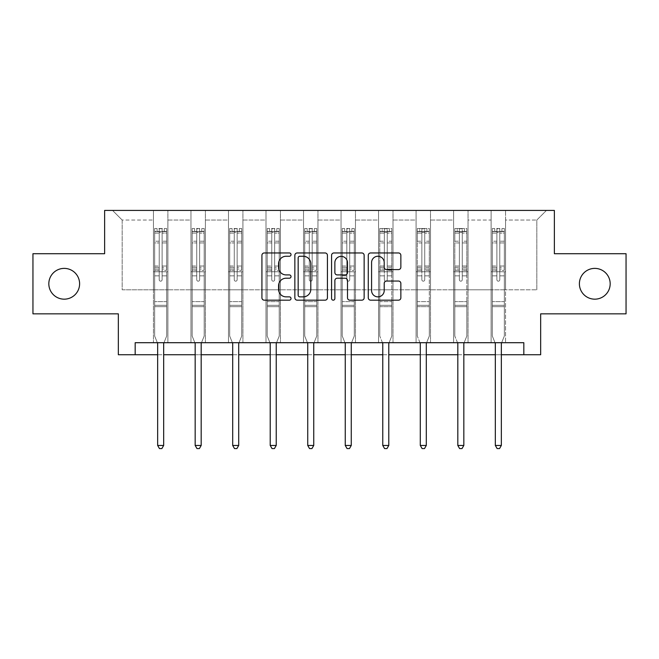 <?xml version="1.0" encoding="UTF-8"?>
<svg xmlns="http://www.w3.org/2000/svg" width="659" height="659" viewBox="0 0 659 659"><rect width="100%" height="100%" fill="white"/><g stroke="black" fill="none" stroke-linecap="round" stroke-linejoin="round"><path stroke-width="0.49" stroke-dasharray="3.29 2.47" d="M291.023 254.605A1.656 1.656 0 0 0 289.367 252.957L264.284 252.957A2.364 2.364 0 0 0 261.92 255.313L261.92 297.81A2.364 2.364 0 0 0 264.284 300.174L289.367 300.174A1.656 1.656 0 0 0 291.023 298.519A1.656 1.656 0 0 0 289.367 296.863L286.121 296.863A7.554 7.554 0 0 1 278.568 289.309L278.568 285.767A7.554 7.554 0 0 1 286.121 278.213L289.367 278.213A1.656 1.656 0 0 0 291.023 276.566A1.656 1.656 0 0 0 289.367 274.91L286.121 274.91A7.554 7.554 0 0 1 278.568 267.356L278.568 263.814A7.554 7.554 0 0 1 286.121 256.26L289.367 256.26A1.656 1.656 0 0 0 291.023 254.605M579.393 283.782A15.396 15.396 0 0 0 594.78 299.17A15.396 15.396 0 0 0 610.176 283.782A15.396 15.396 0 0 0 594.78 268.386A15.396 15.396 0 0 0 579.393 283.782M48.824 283.782A15.396 15.396 0 0 0 64.22 299.17A15.396 15.396 0 0 0 79.607 283.782A15.396 15.396 0 0 0 64.22 268.386A15.396 15.396 0 0 0 48.824 283.782M626.05 253.715L626.05 313.841L540.668 313.841L540.668 354.731L118.332 354.731L118.332 313.841L32.95 313.841L32.95 253.715L104.624 253.715L104.624 210.427L554.376 210.427L554.376 253.715L626.05 253.715M491.12 210.427L546.443 210.427L505.552 210.427L505.552 289.795L536.821 289.795L505.552 289.795L505.552 220.04L536.821 220.04L505.552 220.04L505.552 210.427L505.552 342.705L491.12 342.705L505.552 342.705L491.12 342.705L505.552 342.705L505.552 210.427L468.038 210.427L491.12 210.427L491.12 289.795L468.038 289.795L491.12 289.795L491.12 220.04L468.038 220.04L468.038 289.795L468.038 220.04L491.12 220.04L491.12 210.427L491.12 342.705L491.12 271.755L491.12 289.795L505.552 289.795L491.12 289.795L491.12 271.755L505.552 271.755L491.12 271.755L491.12 342.705L491.12 210.427M453.606 210.427L468.038 210.427L468.038 342.705L453.606 342.705L468.038 342.705L453.606 342.705L468.038 342.705L468.038 210.427L430.516 210.427L453.606 210.427L453.606 289.795L430.516 289.795L453.606 289.795L453.606 220.04L430.516 220.04L430.516 289.795L430.516 220.04L453.606 220.04L453.606 210.427L453.606 342.705L453.606 271.755L453.606 289.795L468.038 289.795L453.606 289.795L453.606 271.755L468.038 271.755L453.606 271.755L453.606 342.705L453.606 210.427M416.084 210.427L430.516 210.427L430.516 342.705L416.084 342.705L430.516 342.705L416.084 342.705L430.516 342.705L430.516 210.427L392.995 210.427L416.084 210.427L416.084 289.795L392.995 289.795L416.084 289.795L416.084 220.04L392.995 220.04L392.995 289.795L392.995 220.04L416.084 220.04L416.084 210.427L416.084 342.705L416.084 271.755L416.084 289.795L430.516 289.795L416.084 289.795L416.084 271.755L430.516 271.755L416.084 271.755L416.084 342.705L416.084 210.427M378.563 210.427L392.995 210.427L392.995 342.705L378.563 342.705L392.995 342.705L378.563 342.705L392.995 342.705L392.995 210.427L355.473 210.427L378.563 210.427L378.563 289.795L355.473 289.795L378.563 289.795L378.563 220.04L355.473 220.04L355.473 289.795L355.473 220.04L378.563 220.04L378.563 210.427L378.563 342.705L378.563 271.755L378.563 289.795L392.995 289.795L378.563 289.795L378.563 271.755L392.995 271.755L378.563 271.755L378.563 342.705L378.563 210.427M341.041 210.427L355.473 210.427L355.473 342.705L341.041 342.705L355.473 342.705L341.041 342.705L355.473 342.705L355.473 210.427L317.959 210.427L341.041 210.427L341.041 289.795L317.959 289.795L341.041 289.795L341.041 220.04L317.959 220.04L317.959 289.795L317.959 220.04L341.041 220.04L341.041 210.427L341.041 342.705L341.041 271.755L341.041 289.795L355.473 289.795L341.041 289.795L341.041 271.755L355.473 271.755L341.041 271.755L341.041 342.705L341.041 210.427M303.527 210.427L317.959 210.427L317.959 342.705L303.527 342.705L317.959 342.705L303.527 342.705L317.959 342.705L317.959 210.427L280.437 210.427L303.527 210.427L303.527 289.795L280.437 289.795L303.527 289.795L303.527 220.04L280.437 220.04L280.437 289.795L280.437 220.04L303.527 220.04L303.527 210.427L303.527 342.705L303.527 271.755L303.527 289.795L317.959 289.795L303.527 289.795L303.527 271.755L317.959 271.755L303.527 271.755L303.527 342.705L303.527 210.427M266.005 210.427L280.437 210.427L280.437 342.705L266.005 342.705L280.437 342.705L266.005 342.705L280.437 342.705L280.437 210.427L242.916 210.427L266.005 210.427L266.005 289.795L242.916 289.795L266.005 289.795L266.005 220.04L242.916 220.04L242.916 289.795L242.916 220.04L266.005 220.04L266.005 210.427L266.005 342.705L266.005 271.755L266.005 289.795L280.437 289.795L266.005 289.795L266.005 271.755L280.437 271.755L266.005 271.755L266.005 342.705L266.005 210.427M228.484 210.427L242.916 210.427L242.916 342.705L228.484 342.705L242.916 342.705L228.484 342.705L242.916 342.705L242.916 210.427L205.394 210.427L228.484 210.427L228.484 289.795L205.394 289.795L228.484 289.795L228.484 220.04L205.394 220.04L205.394 289.795L205.394 220.04L228.484 220.04L228.484 210.427L228.484 342.705L228.484 271.755L228.484 289.795L242.916 289.795L228.484 289.795L228.484 271.755L242.916 271.755L228.484 271.755L228.484 342.705L228.484 210.427M190.962 210.427L205.394 210.427L205.394 342.705L190.962 342.705L205.394 342.705L190.962 342.705L205.394 342.705L205.394 210.427L167.88 210.427L190.962 210.427L190.962 289.795L167.88 289.795L190.962 289.795L190.962 220.04L167.88 220.04L167.88 289.795L167.88 220.04L190.962 220.04L190.962 210.427L190.962 342.705L190.962 271.755L190.962 289.795L205.394 289.795L190.962 289.795L190.962 271.755L205.394 271.755L190.962 271.755L190.962 342.705L190.962 210.427M153.448 210.427L167.88 210.427L167.88 342.705L153.448 342.705L167.88 342.705L153.448 342.705L167.88 342.705L167.88 210.427L112.557 210.427L153.448 210.427L153.448 289.795L122.179 289.795L122.179 220.04L153.448 220.04L122.179 220.04L112.557 210.427L122.179 220.04L122.179 289.795L153.448 289.795L153.448 210.427L153.448 342.705L153.448 210.427M135.169 354.731L135.169 342.705L135.169 354.731L135.169 342.705L523.831 342.705L135.169 342.705L523.831 342.705L523.831 354.731M157.658 354.731L163.671 354.731M195.171 354.731L201.184 354.731M232.693 354.731L238.706 354.731M270.215 354.731L276.228 354.731M307.737 354.731L313.75 354.731M345.25 354.731L351.263 354.731M382.772 354.731L388.785 354.731M420.294 354.731L426.307 354.731M457.816 354.731L463.829 354.731M495.329 354.731L501.342 354.731M536.821 289.795L536.821 220.04L546.443 210.427L536.821 220.04L536.821 289.795M153.448 289.795L167.88 289.795L167.88 271.755L167.88 342.705L167.88 271.755L167.88 289.795L153.448 289.795L153.448 271.755L167.88 271.755L153.448 271.755L153.448 342.705L153.448 289.795M153.448 271.755L167.88 271.755L153.448 271.755M190.962 271.755L205.394 271.755L190.962 271.755M228.484 271.755L242.916 271.755L228.484 271.755M266.005 271.755L280.437 271.755L266.005 271.755M303.527 271.755L317.959 271.755L303.527 271.755M341.041 271.755L355.473 271.755L341.041 271.755M378.563 271.755L392.995 271.755L378.563 271.755M416.084 271.755L430.516 271.755L416.084 271.755M453.606 271.755L468.038 271.755L453.606 271.755M491.12 271.755L505.552 271.755L491.12 271.755M327.432 297.81L327.432 255.313A2.364 2.364 0 0 0 325.076 252.957L297.217 252.957A2.364 2.364 0 0 0 294.853 255.313L294.853 297.81A2.364 2.364 0 0 0 297.217 300.174L325.076 300.174A2.364 2.364 0 0 0 327.432 297.81M299.812 256.26A1.656 1.656 0 0 0 298.165 257.916L298.165 295.216A1.656 1.656 0 0 0 299.812 296.863L303.239 296.863A7.554 7.554 0 0 0 310.793 289.309L310.793 263.814A7.554 7.554 0 0 0 303.239 256.26L299.812 256.26M333.924 252.957L361.783 252.957A2.364 2.364 0 0 1 364.147 255.313L364.147 297.81A2.364 2.364 0 0 1 361.783 300.174L349.863 300.174A2.364 2.364 0 0 1 347.499 297.81L347.499 280.577A2.364 2.364 0 0 0 345.143 278.213L337.235 278.213A2.364 2.364 0 0 0 334.871 280.577L334.871 298.519A1.656 1.656 0 0 1 333.215 300.174A1.656 1.656 0 0 1 331.568 298.519L331.568 255.313A2.364 2.364 0 0 1 333.924 252.957M347.499 262.694A6.318 6.318 0 0 0 341.189 256.376A6.318 6.318 0 0 0 334.871 262.694L334.871 272.554A2.364 2.364 0 0 0 337.235 274.91L345.143 274.91A2.364 2.364 0 0 0 347.499 272.554L347.499 262.694M386.569 269.597L398.497 269.597A2.364 2.364 0 0 0 400.853 267.241L400.853 255.313A2.364 2.364 0 0 0 398.497 252.957L370.638 252.957A2.364 2.364 0 0 0 368.274 255.313L368.274 297.81A2.364 2.364 0 0 0 370.638 300.174L398.497 300.174A2.364 2.364 0 0 0 400.853 297.81L400.853 283.411A2.364 2.364 0 0 0 398.497 281.047L386.569 281.047A2.364 2.364 0 0 0 384.213 283.411L384.213 290.553A6.318 6.318 0 0 1 377.895 296.863A6.318 6.318 0 0 1 371.577 290.553L371.577 262.579A6.318 6.318 0 0 1 377.895 256.26A6.318 6.318 0 0 1 384.213 262.579L384.213 267.241A2.364 2.364 0 0 0 386.569 269.597M159.214 279.737A1.442 1.442 0 0 0 160.664 281.179A1.442 1.442 0 0 1 159.214 279.737L159.214 275.841L159.214 279.737A1.442 1.442 0 0 0 160.664 281.179A1.442 1.442 0 0 0 162.106 279.737A1.442 1.442 0 0 1 160.664 281.179A1.442 1.442 0 0 0 162.106 279.737L162.106 275.841L162.106 279.737A1.442 1.442 0 0 1 160.664 281.179A1.442 1.442 0 0 1 159.214 279.737L159.214 269.029L159.214 279.737M157.336 342.705L154.651 336.016L154.651 275.841L154.651 301.624L154.651 275.841L159.214 275.841L154.651 275.841L159.214 275.841L154.651 275.841L154.651 267.381L159.214 267.381L159.214 275.841L159.214 267.381L154.651 267.381L154.651 266.022L159.214 266.022L154.651 266.022L154.651 242.932L159.214 242.932L154.651 242.932L154.651 233.105L159.214 233.105L154.651 233.105L154.651 231.638L154.651 275.841L154.651 270.396L159.214 270.396L154.651 270.396L154.651 269.029L159.214 269.029L154.651 269.029L154.651 241.21L159.214 241.21L159.214 269.029L159.214 241.21L154.651 241.21L154.651 231.383L159.214 231.383L159.214 241.21L159.214 228.805L159.214 232.265L159.214 228.805L162.106 228.805L162.106 233.105L162.106 232.265L159.214 232.265L159.214 267.381L159.214 232.265L162.106 232.265L162.106 228.805L162.106 269.029L162.106 228.805L159.214 228.805L159.214 231.383L154.651 231.383L154.651 228.508L157.056 228.508L157.056 231.638L154.651 231.638L154.651 228.508L154.651 231.638L164.272 231.638L157.056 231.638L157.056 228.508L166.612 228.508L164.272 228.508L164.272 231.638L166.678 231.638L166.678 228.508L154.651 228.508L154.651 336.016L154.651 301.624L154.651 336.016L157.485 343.059A2.405 2.405 0 0 1 157.658 343.957L157.658 445.451L163.671 445.451L163.671 343.957A2.405 2.405 0 0 1 163.844 343.059L166.678 336.016L166.678 306.674L166.678 336.016L163.984 342.705M166.678 231.638L166.678 306.674L154.651 306.674L166.678 306.674L166.678 301.624L154.651 301.624L166.678 301.624L166.678 275.841L166.678 336.016L163.844 343.059L166.678 336.016L166.678 275.841L162.106 275.841L162.106 242.932L162.106 279.737L162.106 270.396L162.106 275.841L166.678 275.841L162.106 275.841L166.678 275.841L166.678 267.381L162.106 267.381L166.678 267.381L166.678 266.022L162.106 266.022L166.678 266.022L166.678 242.932L162.106 242.932L162.106 233.105L162.106 242.932L166.678 242.932L166.678 233.105L162.106 233.105L166.678 233.105L166.678 231.638L154.708 231.638L166.612 231.638L164.272 231.638L164.272 228.508L166.678 228.508L166.678 270.396L162.106 270.396L162.106 269.029L162.106 270.396L166.678 270.396L166.678 269.029L162.106 269.029L166.678 269.029L166.678 241.21L162.106 241.21L166.678 241.21L166.678 231.383L162.106 231.383L166.678 231.383L166.678 228.508L166.678 231.638M163.671 445.451L157.658 445.451L157.658 343.957L157.658 445.451L159.462 448.573L161.867 448.573L159.462 448.573L157.658 445.451L159.462 448.573L161.867 448.573L163.671 445.451L163.671 343.957A2.405 2.405 0 0 1 163.844 343.059A2.405 2.405 0 0 0 163.671 343.957L163.671 445.451L161.867 448.573L163.671 445.451L157.658 445.451M154.651 336.016L157.485 343.059A2.405 2.405 0 0 1 157.658 343.957A2.405 2.405 0 0 0 157.485 343.059L154.651 336.016M196.736 279.737A1.442 1.442 0 0 0 198.178 281.179A1.442 1.442 0 0 1 196.736 279.737L196.736 275.841L196.736 279.737A1.442 1.442 0 0 0 198.178 281.179A1.442 1.442 0 0 0 199.628 279.737A1.442 1.442 0 0 1 198.178 281.179A1.442 1.442 0 0 0 199.628 279.737L199.628 275.841L199.628 279.737A1.442 1.442 0 0 1 198.178 281.179A1.442 1.442 0 0 1 196.736 279.737L196.736 269.029L196.736 279.737M194.858 342.705L192.164 336.016L192.164 275.841L192.164 301.624L192.164 275.841L196.736 275.841L192.164 275.841L196.736 275.841L192.164 275.841L192.164 267.381L196.736 267.381L196.736 275.841L196.736 267.381L192.164 267.381L192.164 266.022L196.736 266.022L192.164 266.022L192.164 242.932L196.736 242.932L192.164 242.932L192.164 233.105L196.736 233.105L192.164 233.105L192.164 231.638L192.164 275.841L192.164 270.396L196.736 270.396L192.164 270.396L192.164 269.029L196.736 269.029L192.164 269.029L192.164 241.21L196.736 241.21L196.736 269.029L196.736 241.21L192.164 241.21L192.164 231.383L196.736 231.383L196.736 241.21L196.736 228.805L196.736 232.265L196.736 228.805L199.628 228.805L199.628 233.105L199.628 232.265L196.736 232.265L196.736 267.381L196.736 232.265L199.628 232.265L199.628 228.805L199.628 269.029L199.628 228.805L196.736 228.805L196.736 231.383L192.164 231.383L192.164 228.508L194.57 228.508L194.57 231.638L192.164 231.638L192.164 228.508L192.164 231.638L201.786 231.638L194.57 231.638L194.57 228.508L204.133 228.508L201.786 228.508L201.786 231.638L204.191 231.638L204.191 228.508L192.164 228.508L192.164 336.016L192.164 301.624L192.164 336.016L194.998 343.059A2.405 2.405 0 0 1 195.171 343.957L195.171 445.451L201.184 445.451L201.184 343.957A2.405 2.405 0 0 1 201.357 343.059L204.191 336.016L204.191 306.674L204.191 336.016L201.506 342.705M204.191 231.638L204.191 306.674L192.164 306.674L204.191 306.674L204.191 301.624L192.164 301.624L204.191 301.624L204.191 275.841L204.191 336.016L201.357 343.059L204.191 336.016L204.191 275.841L199.628 275.841L199.628 242.932L199.628 279.737L199.628 270.396L199.628 275.841L204.191 275.841L199.628 275.841L204.191 275.841L204.191 267.381L199.628 267.381L204.191 267.381L204.191 266.022L199.628 266.022L204.191 266.022L204.191 242.932L199.628 242.932L199.628 233.105L199.628 242.932L204.191 242.932L204.191 233.105L199.628 233.105L204.191 233.105L204.191 231.638L192.23 231.638L204.133 231.638L201.786 231.638L201.786 228.508L204.191 228.508L204.191 270.396L199.628 270.396L199.628 269.029L199.628 270.396L204.191 270.396L204.191 269.029L199.628 269.029L204.191 269.029L204.191 241.21L199.628 241.21L204.191 241.21L204.191 231.383L199.628 231.383L204.191 231.383L204.191 228.508L204.191 231.638M201.184 445.451L195.171 445.451L195.171 343.957L195.171 445.451L196.975 448.573L199.38 448.573L196.975 448.573L195.171 445.451L196.975 448.573L199.38 448.573L201.184 445.451L201.184 343.957A2.405 2.405 0 0 1 201.357 343.059A2.405 2.405 0 0 0 201.184 343.957L201.184 445.451L199.38 448.573L201.184 445.451L195.171 445.451M192.164 336.016L194.998 343.059A2.405 2.405 0 0 1 195.171 343.957A2.405 2.405 0 0 0 194.998 343.059L192.164 336.016M234.258 279.737A1.442 1.442 0 0 0 235.7 281.179A1.442 1.442 0 0 1 234.258 279.737L234.258 275.841L234.258 279.737A1.442 1.442 0 0 0 235.7 281.179A1.442 1.442 0 0 0 237.141 279.737A1.442 1.442 0 0 1 235.7 281.179A1.442 1.442 0 0 0 237.141 279.737L237.141 275.841L237.141 279.737A1.442 1.442 0 0 1 235.7 281.179A1.442 1.442 0 0 1 234.258 279.737L234.258 269.029L234.258 279.737M232.38 342.705L229.686 336.016L229.686 275.841L229.686 301.624L229.686 275.841L234.258 275.841L229.686 275.841L234.258 275.841L229.686 275.841L229.686 267.381L234.258 267.381L234.258 275.841L234.258 267.381L229.686 267.381L229.686 266.022L234.258 266.022L229.686 266.022L229.686 242.932L234.258 242.932L229.686 242.932L229.686 233.105L234.258 233.105L229.686 233.105L229.686 231.638L229.686 275.841L229.686 270.396L234.258 270.396L229.686 270.396L229.686 269.029L234.258 269.029L229.686 269.029L229.686 241.21L234.258 241.21L234.258 269.029L234.258 241.21L229.686 241.21L229.686 231.383L234.258 231.383L234.258 241.21L234.258 228.805L234.258 232.265L234.258 228.805L237.141 228.805L237.141 233.105L237.141 232.265L234.258 232.265L234.258 267.381L234.258 232.265L237.141 232.265L237.141 228.805L237.141 269.029L237.141 228.805L234.258 228.805L234.258 231.383L229.686 231.383L229.686 228.508L232.092 228.508L232.092 231.638L229.686 231.638L229.686 228.508L229.686 231.638L239.308 231.638L232.092 231.638L232.092 228.508L241.655 228.508L239.308 228.508L239.308 231.638L241.713 231.638L241.713 228.508L229.686 228.508L229.686 336.016L229.686 301.624L229.686 336.016L232.52 343.059A2.405 2.405 0 0 1 232.693 343.957L232.693 445.451L238.706 445.451L238.706 343.957A2.405 2.405 0 0 1 238.879 343.059L241.713 336.016L241.713 306.674L241.713 336.016L239.019 342.705M241.713 231.638L241.713 306.674L229.686 306.674L241.713 306.674L241.713 301.624L229.686 301.624L241.713 301.624L241.713 275.841L241.713 336.016L238.879 343.059L241.713 336.016L241.713 275.841L237.141 275.841L237.141 242.932L237.141 279.737L237.141 270.396L237.141 275.841L241.713 275.841L237.141 275.841L241.713 275.841L241.713 267.381L237.141 267.381L241.713 267.381L241.713 266.022L237.141 266.022L241.713 266.022L241.713 242.932L237.141 242.932L237.141 233.105L237.141 242.932L241.713 242.932L241.713 233.105L237.141 233.105L241.713 233.105L241.713 231.638L229.752 231.638L241.655 231.638L239.308 231.638L239.308 228.508L241.713 228.508L241.713 270.396L237.141 270.396L237.141 269.029L237.141 270.396L241.713 270.396L241.713 269.029L237.141 269.029L241.713 269.029L241.713 241.21L237.141 241.21L241.713 241.21L241.713 231.383L237.141 231.383L241.713 231.383L241.713 228.508L241.713 231.638M238.706 445.451L232.693 445.451L232.693 343.957L232.693 445.451L234.497 448.573L236.902 448.573L234.497 448.573L232.693 445.451L234.497 448.573L236.902 448.573L238.706 445.451L238.706 343.957A2.405 2.405 0 0 1 238.879 343.059A2.405 2.405 0 0 0 238.706 343.957L238.706 445.451L236.902 448.573L238.706 445.451L232.693 445.451M229.686 336.016L232.52 343.059A2.405 2.405 0 0 1 232.693 343.957A2.405 2.405 0 0 0 232.52 343.059L229.686 336.016M271.78 279.737A1.442 1.442 0 0 0 273.221 281.179A1.442 1.442 0 0 1 271.78 279.737L271.78 275.841L271.78 279.737A1.442 1.442 0 0 0 273.221 281.179A1.442 1.442 0 0 0 274.663 279.737A1.442 1.442 0 0 1 273.221 281.179A1.442 1.442 0 0 0 274.663 279.737L274.663 275.841L274.663 279.737A1.442 1.442 0 0 1 273.221 281.179A1.442 1.442 0 0 1 271.78 279.737L271.78 269.029L271.78 279.737M269.902 342.705L267.208 336.016L267.208 275.841L267.208 301.624L267.208 275.841L271.78 275.841L267.208 275.841L271.78 275.841L267.208 275.841L267.208 267.381L271.78 267.381L271.78 275.841L271.78 267.381L267.208 267.381L267.208 266.022L271.78 266.022L267.208 266.022L267.208 242.932L271.78 242.932L267.208 242.932L267.208 233.105L271.78 233.105L267.208 233.105L267.208 231.638L267.208 275.841L267.208 270.396L271.78 270.396L267.208 270.396L267.208 269.029L271.78 269.029L267.208 269.029L267.208 241.21L271.78 241.21L271.78 269.029L271.78 241.21L267.208 241.21L267.208 231.383L271.78 231.383L271.78 241.21L271.78 228.805L271.78 232.265L271.78 228.805L274.663 228.805L274.663 233.105L274.663 232.265L271.78 232.265L271.78 267.381L271.78 232.265L274.663 232.265L274.663 228.805L274.663 269.029L274.663 228.805L271.78 228.805L271.78 231.383L267.208 231.383L267.208 228.508L269.613 228.508L269.613 231.638L267.208 231.638L267.208 228.508L267.208 231.638L276.829 231.638L269.613 231.638L269.613 228.508L279.177 228.508L276.829 228.508L276.829 231.638L279.235 231.638L279.235 228.508L267.208 228.508L267.208 336.016L267.208 301.624L267.208 336.016L270.042 343.059A2.405 2.405 0 0 1 270.215 343.957L270.215 445.451L276.228 445.451L276.228 343.957A2.405 2.405 0 0 1 276.401 343.059L279.235 336.016L279.235 306.674L279.235 336.016L276.541 342.705M279.235 231.638L279.235 306.674L267.208 306.674L279.235 306.674L279.235 301.624L267.208 301.624L279.235 301.624L279.235 275.841L279.235 336.016L276.401 343.059L279.235 336.016L279.235 275.841L274.663 275.841L274.663 242.932L274.663 279.737L274.663 270.396L274.663 275.841L279.235 275.841L274.663 275.841L279.235 275.841L279.235 267.381L274.663 267.381L279.235 267.381L279.235 266.022L274.663 266.022L279.235 266.022L279.235 242.932L274.663 242.932L274.663 233.105L274.663 242.932L279.235 242.932L279.235 233.105L274.663 233.105L279.235 233.105L279.235 231.638L267.266 231.638L279.177 231.638L276.829 231.638L276.829 228.508L279.235 228.508L279.235 270.396L274.663 270.396L274.663 269.029L274.663 270.396L279.235 270.396L279.235 269.029L274.663 269.029L279.235 269.029L279.235 241.21L274.663 241.21L279.235 241.21L279.235 231.383L274.663 231.383L279.235 231.383L279.235 228.508L279.235 231.638M276.228 445.451L270.215 445.451L270.215 343.957L270.215 445.451L272.019 448.573L274.424 448.573L272.019 448.573L270.215 445.451L272.019 448.573L274.424 448.573L276.228 445.451L276.228 343.957A2.405 2.405 0 0 1 276.401 343.059A2.405 2.405 0 0 0 276.228 343.957L276.228 445.451L274.424 448.573L276.228 445.451L270.215 445.451M267.208 336.016L270.042 343.059A2.405 2.405 0 0 1 270.215 343.957A2.405 2.405 0 0 0 270.042 343.059L267.208 336.016M309.293 279.737A1.442 1.442 0 0 0 310.743 281.179A1.442 1.442 0 0 1 309.293 279.737L309.293 275.841L309.293 279.737A1.442 1.442 0 0 0 310.743 281.179A1.442 1.442 0 0 0 312.185 279.737A1.442 1.442 0 0 1 310.743 281.179A1.442 1.442 0 0 0 312.185 279.737L312.185 275.841L312.185 279.737A1.442 1.442 0 0 1 310.743 281.179A1.442 1.442 0 0 1 309.293 279.737L309.293 269.029L309.293 279.737M307.415 342.705L304.73 336.016L304.73 275.841L304.73 301.624L304.73 275.841L309.293 275.841L304.73 275.841L309.293 275.841L304.73 275.841L304.73 267.381L309.293 267.381L309.293 275.841L309.293 267.381L304.73 267.381L304.73 266.022L309.293 266.022L304.73 266.022L304.73 242.932L309.293 242.932L304.73 242.932L304.73 233.105L309.293 233.105L304.73 233.105L304.73 231.638L304.73 275.841L304.73 270.396L309.293 270.396L304.73 270.396L304.73 269.029L309.293 269.029L304.73 269.029L304.73 241.21L309.293 241.21L309.293 269.029L309.293 241.21L304.73 241.21L304.73 231.383L309.293 231.383L309.293 241.21L309.293 228.805L309.293 232.265L309.293 228.805L312.185 228.805L312.185 233.105L312.185 232.265L309.293 232.265L309.293 267.381L309.293 232.265L312.185 232.265L312.185 228.805L312.185 269.029L312.185 228.805L309.293 228.805L309.293 231.383L304.73 231.383L304.73 228.508L307.135 228.508L307.135 231.638L304.73 231.638L304.73 228.508L304.73 231.638L314.351 231.638L307.135 231.638L307.135 228.508L316.691 228.508L314.351 228.508L314.351 231.638L316.757 231.638L316.757 228.508L304.73 228.508L304.73 336.016L304.73 301.624L304.73 336.016L307.564 343.059A2.405 2.405 0 0 1 307.737 343.957L307.737 445.451L313.75 445.451L313.75 343.957A2.405 2.405 0 0 1 313.923 343.059L316.757 336.016L316.757 306.674L316.757 336.016L314.063 342.705M316.757 231.638L316.757 306.674L304.73 306.674L316.757 306.674L316.757 301.624L304.73 301.624L316.757 301.624L316.757 275.841L316.757 336.016L313.923 343.059L316.757 336.016L316.757 275.841L312.185 275.841L312.185 242.932L312.185 279.737L312.185 270.396L312.185 275.841L316.757 275.841L312.185 275.841L316.757 275.841L316.757 267.381L312.185 267.381L316.757 267.381L316.757 266.022L312.185 266.022L316.757 266.022L316.757 242.932L312.185 242.932L312.185 233.105L312.185 242.932L316.757 242.932L316.757 233.105L312.185 233.105L316.757 233.105L316.757 231.638L304.787 231.638L316.691 231.638L314.351 231.638L314.351 228.508L316.757 228.508L316.757 270.396L312.185 270.396L312.185 269.029L312.185 270.396L316.757 270.396L316.757 269.029L312.185 269.029L316.757 269.029L316.757 241.21L312.185 241.21L316.757 241.21L316.757 231.383L312.185 231.383L316.757 231.383L316.757 228.508L316.757 231.638M313.75 445.451L307.737 445.451L307.737 343.957L307.737 445.451L309.541 448.573L311.946 448.573L309.541 448.573L307.737 445.451L309.541 448.573L311.946 448.573L313.75 445.451L313.75 343.957A2.405 2.405 0 0 1 313.923 343.059A2.405 2.405 0 0 0 313.75 343.957L313.75 445.451L311.946 448.573L313.75 445.451L307.737 445.451M304.73 336.016L307.564 343.059A2.405 2.405 0 0 1 307.737 343.957A2.405 2.405 0 0 0 307.564 343.059L304.73 336.016M346.815 279.737A1.442 1.442 0 0 0 348.257 281.179A1.442 1.442 0 0 1 346.815 279.737L346.815 275.841L346.815 279.737A1.442 1.442 0 0 0 348.257 281.179A1.442 1.442 0 0 0 349.707 279.737A1.442 1.442 0 0 1 348.257 281.179A1.442 1.442 0 0 0 349.707 279.737L349.707 275.841L349.707 279.737A1.442 1.442 0 0 1 348.257 281.179A1.442 1.442 0 0 1 346.815 279.737L346.815 269.029L346.815 279.737M344.937 342.705L342.243 336.016L342.243 275.841L342.243 301.624L342.243 275.841L346.815 275.841L342.243 275.841L346.815 275.841L342.243 275.841L342.243 267.381L346.815 267.381L346.815 275.841L346.815 267.381L342.243 267.381L342.243 266.022L346.815 266.022L342.243 266.022L342.243 242.932L346.815 242.932L342.243 242.932L342.243 233.105L346.815 233.105L342.243 233.105L342.243 231.638L342.243 275.841L342.243 270.396L346.815 270.396L342.243 270.396L342.243 269.029L346.815 269.029L342.243 269.029L342.243 241.21L346.815 241.21L346.815 269.029L346.815 241.21L342.243 241.21L342.243 231.383L346.815 231.383L346.815 241.21L346.815 228.805L346.815 232.265L346.815 228.805L349.707 228.805L349.707 233.105L349.707 232.265L346.815 232.265L346.815 267.381L346.815 232.265L349.707 232.265L349.707 228.805L349.707 269.029L349.707 228.805L346.815 228.805L346.815 231.383L342.243 231.383L342.243 228.508L344.649 228.508L344.649 231.638L342.243 231.638L342.243 228.508L342.243 231.638L351.865 231.638L344.649 231.638L344.649 228.508L354.212 228.508L351.865 228.508L351.865 231.638L354.27 231.638L354.27 228.508L342.243 228.508L342.243 336.016L342.243 301.624L342.243 336.016L345.077 343.059A2.405 2.405 0 0 1 345.25 343.957L345.25 445.451L351.263 445.451L351.263 343.957A2.405 2.405 0 0 1 351.436 343.059L354.27 336.016L354.27 306.674L354.27 336.016L351.585 342.705M354.27 231.638L354.27 306.674L342.243 306.674L354.27 306.674L354.27 301.624L342.243 301.624L354.27 301.624L354.27 275.841L354.27 336.016L351.436 343.059L354.27 336.016L354.27 275.841L349.707 275.841L349.707 242.932L349.707 279.737L349.707 270.396L349.707 275.841L354.27 275.841L349.707 275.841L354.27 275.841L354.27 267.381L349.707 267.381L354.27 267.381L354.27 266.022L349.707 266.022L354.27 266.022L354.27 242.932L349.707 242.932L349.707 233.105L349.707 242.932L354.27 242.932L354.27 233.105L349.707 233.105L354.27 233.105L354.27 231.638L342.309 231.638L354.212 231.638L351.865 231.638L351.865 228.508L354.27 228.508L354.27 270.396L349.707 270.396L349.707 269.029L349.707 270.396L354.27 270.396L354.27 269.029L349.707 269.029L354.27 269.029L354.27 241.21L349.707 241.21L354.27 241.21L354.27 231.383L349.707 231.383L354.27 231.383L354.27 228.508L354.27 231.638M351.263 445.451L345.25 445.451L345.25 343.957L345.25 445.451L347.054 448.573L349.459 448.573L347.054 448.573L345.25 445.451L347.054 448.573L349.459 448.573L351.263 445.451L351.263 343.957A2.405 2.405 0 0 1 351.436 343.059A2.405 2.405 0 0 0 351.263 343.957L351.263 445.451L349.459 448.573L351.263 445.451L345.25 445.451M342.243 336.016L345.077 343.059A2.405 2.405 0 0 1 345.25 343.957A2.405 2.405 0 0 0 345.077 343.059L342.243 336.016M387.22 279.737A1.442 1.442 0 0 1 385.779 281.179A1.442 1.442 0 0 0 387.22 279.737L387.22 275.841L387.22 279.737A1.442 1.442 0 0 1 385.779 281.179A1.442 1.442 0 0 1 384.337 279.737A1.442 1.442 0 0 0 385.779 281.179A1.442 1.442 0 0 1 384.337 279.737L384.337 275.841L384.337 279.737A1.442 1.442 0 0 0 385.779 281.179A1.442 1.442 0 0 0 387.22 279.737L387.22 269.029L387.22 279.737M388.785 445.451L386.981 448.573L384.576 448.573L386.981 448.573L388.785 445.451L382.772 445.451L388.785 445.451L382.772 445.451L384.576 448.573L386.981 448.573L388.785 445.451L388.785 343.957A2.405 2.405 0 0 1 388.958 343.059A2.405 2.405 0 0 0 388.785 343.957A2.405 2.405 0 0 1 388.958 343.059L391.792 336.016L388.958 343.059L391.792 336.016L391.792 275.841L391.792 301.624L391.792 275.841L387.22 275.841L391.792 275.841L387.22 275.841L391.792 275.841L391.792 267.381L387.22 267.381L387.22 275.841L387.22 267.381L391.792 267.381L391.792 266.022L387.22 266.022L391.792 266.022L391.792 242.932L387.22 242.932L391.792 242.932L391.792 233.105L387.22 233.105L391.792 233.105L391.792 231.638L391.792 275.841L391.792 270.396L387.22 270.396L391.792 270.396L391.792 269.029L387.22 269.029L391.792 269.029L391.792 241.21L387.22 241.21L387.22 269.029L387.22 241.21L391.792 241.21L391.792 231.383L387.22 231.383L387.22 241.21L387.22 228.805L387.22 232.265L387.22 228.805L384.337 228.805L384.337 233.105L384.337 232.265L387.22 232.265L387.22 267.381L387.22 232.265L384.337 232.265L384.337 228.805L384.337 269.029L384.337 228.805L387.22 228.805L387.22 231.383L391.792 231.383L391.792 228.508L389.387 228.508L389.387 231.638L391.792 231.638L391.792 228.508L391.792 231.638L382.171 231.638L389.387 231.638L389.387 228.508L379.823 228.508L382.171 228.508L382.171 231.638L379.765 231.638L379.765 228.508L391.792 228.508L391.792 336.016L391.792 301.624L391.792 336.016L389.098 342.705M382.459 342.705L379.765 336.016L379.765 275.841L384.337 275.841L379.765 275.841L384.337 275.841L379.765 275.841L379.765 270.396L384.337 270.396L379.765 270.396L379.765 269.029L384.337 269.029L379.765 269.029L379.765 241.21L384.337 241.21L379.765 241.21L379.765 231.383L384.337 231.383L379.765 231.383L379.765 228.508L379.765 275.841L379.765 267.381L384.337 267.381L379.765 267.381L379.765 266.022L384.337 266.022L379.765 266.022L379.765 242.932L384.337 242.932L384.337 279.737L384.337 242.932L379.765 242.932L379.765 233.105L384.337 233.105L384.337 242.932L384.337 233.105L379.765 233.105L379.765 231.638L391.734 231.638L379.823 231.638L382.171 231.638L382.171 228.508L379.765 228.508L379.765 336.016L379.765 306.674L391.792 306.674L379.765 306.674L379.765 301.624L391.792 301.624L379.765 301.624L379.765 275.841L379.765 336.016L382.599 343.059A2.405 2.405 0 0 1 382.772 343.957A2.405 2.405 0 0 0 382.599 343.059A2.405 2.405 0 0 1 382.772 343.957L382.772 445.451L382.772 343.957L382.772 445.451L384.576 448.573L382.772 445.451M424.742 279.737A1.442 1.442 0 0 1 423.3 281.179A1.442 1.442 0 0 0 424.742 279.737L424.742 275.841L424.742 279.737A1.442 1.442 0 0 1 423.3 281.179A1.442 1.442 0 0 1 421.859 279.737A1.442 1.442 0 0 0 423.3 281.179A1.442 1.442 0 0 1 421.859 279.737L421.859 275.841L421.859 279.737A1.442 1.442 0 0 0 423.3 281.179A1.442 1.442 0 0 0 424.742 279.737L424.742 269.029L424.742 279.737M426.307 445.451L424.503 448.573L422.098 448.573L424.503 448.573L426.307 445.451L420.294 445.451L426.307 445.451L420.294 445.451L422.098 448.573L424.503 448.573L426.307 445.451L426.307 343.957A2.405 2.405 0 0 1 426.48 343.059A2.405 2.405 0 0 0 426.307 343.957A2.405 2.405 0 0 1 426.48 343.059L429.314 336.016L426.48 343.059L429.314 336.016L429.314 275.841L429.314 301.624L429.314 275.841L424.742 275.841L429.314 275.841L424.742 275.841L429.314 275.841L429.314 267.381L424.742 267.381L424.742 275.841L424.742 267.381L429.314 267.381L429.314 266.022L424.742 266.022L429.314 266.022L429.314 242.932L424.742 242.932L429.314 242.932L429.314 233.105L424.742 233.105L429.314 233.105L429.314 231.638L429.314 275.841L429.314 270.396L424.742 270.396L429.314 270.396L429.314 269.029L424.742 269.029L429.314 269.029L429.314 241.21L424.742 241.21L424.742 269.029L424.742 241.21L429.314 241.21L429.314 231.383L424.742 231.383L424.742 241.21L424.742 228.805L424.742 232.265L424.742 228.805L421.859 228.805L421.859 233.105L421.859 232.265L424.742 232.265L424.742 267.381L424.742 232.265L421.859 232.265L421.859 228.805L421.859 269.029L421.859 228.805L424.742 228.805L424.742 231.383L429.314 231.383L429.314 228.508L426.908 228.508L426.908 231.638L429.314 231.638L429.314 228.508L429.314 231.638L419.692 231.638L426.908 231.638L426.908 228.508L417.345 228.508L419.692 228.508L419.692 231.638L417.287 231.638L417.287 228.508L429.314 228.508L429.314 336.016L429.314 301.624L429.314 336.016L426.62 342.705M419.981 342.705L417.287 336.016L417.287 275.841L421.859 275.841L417.287 275.841L421.859 275.841L417.287 275.841L417.287 270.396L421.859 270.396L417.287 270.396L417.287 269.029L421.859 269.029L417.287 269.029L417.287 241.21L421.859 241.21L417.287 241.21L417.287 231.383L421.859 231.383L417.287 231.383L417.287 228.508L417.287 275.841L417.287 267.381L421.859 267.381L417.287 267.381L417.287 266.022L421.859 266.022L417.287 266.022L417.287 242.932L421.859 242.932L421.859 279.737L421.859 242.932L417.287 242.932L417.287 233.105L421.859 233.105L421.859 242.932L421.859 233.105L417.287 233.105L417.287 231.638L429.248 231.638L417.345 231.638L419.692 231.638L419.692 228.508L417.287 228.508L417.287 336.016L417.287 306.674L429.314 306.674L417.287 306.674L417.287 301.624L429.314 301.624L417.287 301.624L417.287 275.841L417.287 336.016L420.121 343.059A2.405 2.405 0 0 1 420.294 343.957A2.405 2.405 0 0 0 420.121 343.059A2.405 2.405 0 0 1 420.294 343.957L420.294 445.451L420.294 343.957L420.294 445.451L422.098 448.573L420.294 445.451M462.264 279.737A1.442 1.442 0 0 1 460.822 281.179A1.442 1.442 0 0 0 462.264 279.737L462.264 275.841L462.264 279.737A1.442 1.442 0 0 1 460.822 281.179A1.442 1.442 0 0 1 459.372 279.737A1.442 1.442 0 0 0 460.822 281.179A1.442 1.442 0 0 1 459.372 279.737L459.372 275.841L459.372 279.737A1.442 1.442 0 0 0 460.822 281.179A1.442 1.442 0 0 0 462.264 279.737L462.264 269.029L462.264 279.737M463.829 445.451L462.025 448.573L459.62 448.573L462.025 448.573L463.829 445.451L457.816 445.451L463.829 445.451L457.816 445.451L459.62 448.573L462.025 448.573L463.829 445.451L463.829 343.957A2.405 2.405 0 0 1 464.002 343.059A2.405 2.405 0 0 0 463.829 343.957A2.405 2.405 0 0 1 464.002 343.059L466.836 336.016L464.002 343.059L466.836 336.016L466.836 275.841L466.836 301.624L466.836 275.841L462.264 275.841L466.836 275.841L462.264 275.841L466.836 275.841L466.836 267.381L462.264 267.381L462.264 275.841L462.264 267.381L466.836 267.381L466.836 266.022L462.264 266.022L466.836 266.022L466.836 242.932L462.264 242.932L466.836 242.932L466.836 233.105L462.264 233.105L466.836 233.105L466.836 231.638L466.836 275.841L466.836 270.396L462.264 270.396L466.836 270.396L466.836 269.029L462.264 269.029L466.836 269.029L466.836 241.21L462.264 241.21L462.264 269.029L462.264 241.21L466.836 241.21L466.836 231.383L462.264 231.383L462.264 241.21L462.264 228.805L462.264 232.265L462.264 228.805L459.372 228.805L459.372 233.105L459.372 232.265L462.264 232.265L462.264 267.381L462.264 232.265L459.372 232.265L459.372 228.805L459.372 269.029L459.372 228.805L462.264 228.805L462.264 231.383L466.836 231.383L466.836 228.508L464.43 228.508L464.43 231.638L466.836 231.638L466.836 228.508L466.836 231.638L457.214 231.638L464.43 231.638L464.43 228.508L454.867 228.508L457.214 228.508L457.214 231.638L454.809 231.638L454.809 228.508L466.836 228.508L466.836 336.016L466.836 301.624L466.836 336.016L464.142 342.705M457.494 342.705L454.809 336.016L454.809 275.841L459.372 275.841L454.809 275.841L459.372 275.841L454.809 275.841L454.809 270.396L459.372 270.396L454.809 270.396L454.809 269.029L459.372 269.029L454.809 269.029L454.809 241.21L459.372 241.21L454.809 241.21L454.809 231.383L459.372 231.383L454.809 231.383L454.809 228.508L454.809 275.841L454.809 267.381L459.372 267.381L454.809 267.381L454.809 266.022L459.372 266.022L454.809 266.022L454.809 242.932L459.372 242.932L459.372 279.737L459.372 242.932L454.809 242.932L454.809 233.105L459.372 233.105L459.372 242.932L459.372 233.105L454.809 233.105L454.809 231.638L466.77 231.638L454.867 231.638L457.214 231.638L457.214 228.508L454.809 228.508L454.809 336.016L454.809 306.674L466.836 306.674L454.809 306.674L454.809 301.624L466.836 301.624L454.809 301.624L454.809 275.841L454.809 336.016L457.643 343.059A2.405 2.405 0 0 1 457.816 343.957A2.405 2.405 0 0 0 457.643 343.059A2.405 2.405 0 0 1 457.816 343.957L457.816 445.451L457.816 343.957L457.816 445.451L459.62 448.573L457.816 445.451M496.894 279.737A1.442 1.442 0 0 0 498.336 281.179A1.442 1.442 0 0 1 496.894 279.737L496.894 275.841L496.894 279.737A1.442 1.442 0 0 0 498.336 281.179A1.442 1.442 0 0 0 499.786 279.737A1.442 1.442 0 0 1 498.336 281.179A1.442 1.442 0 0 0 499.786 279.737L499.786 275.841L499.786 279.737A1.442 1.442 0 0 1 498.336 281.179A1.442 1.442 0 0 1 496.894 279.737L496.894 269.029L496.894 279.737M495.016 342.705L492.322 336.016L492.322 275.841L492.322 301.624L492.322 275.841L496.894 275.841L492.322 275.841L496.894 275.841L492.322 275.841L492.322 267.381L496.894 267.381L496.894 275.841L496.894 267.381L492.322 267.381L492.322 266.022L496.894 266.022L492.322 266.022L492.322 242.932L496.894 242.932L492.322 242.932L492.322 233.105L496.894 233.105L492.322 233.105L492.322 231.638L492.322 275.841L492.322 270.396L496.894 270.396L492.322 270.396L492.322 269.029L496.894 269.029L492.322 269.029L492.322 241.21L496.894 241.21L496.894 269.029L496.894 241.21L492.322 241.21L492.322 231.383L496.894 231.383L496.894 241.21L496.894 228.805L496.894 232.265L496.894 228.805L499.786 228.805L499.786 233.105L499.786 232.265L496.894 232.265L496.894 267.381L496.894 232.265L499.786 232.265L499.786 228.805L499.786 269.029L499.786 228.805L496.894 228.805L496.894 231.383L492.322 231.383L492.322 228.508L494.728 228.508L494.728 231.638L492.322 231.638L492.322 228.508L492.322 231.638L501.944 231.638L494.728 231.638L494.728 228.508L504.292 228.508L501.944 228.508L501.944 231.638L504.349 231.638L504.349 228.508L492.322 228.508L492.322 336.016L492.322 301.624L492.322 336.016L495.156 343.059A2.405 2.405 0 0 1 495.329 343.957L495.329 445.451L501.342 445.451L501.342 343.957A2.405 2.405 0 0 1 501.515 343.059L504.349 336.016L504.349 306.674L504.349 336.016L501.664 342.705M504.349 231.638L504.349 306.674L492.322 306.674L504.349 306.674L504.349 301.624L492.322 301.624L504.349 301.624L504.349 275.841L504.349 336.016L501.515 343.059L504.349 336.016L504.349 275.841L499.786 275.841L499.786 242.932L499.786 279.737L499.786 270.396L499.786 275.841L504.349 275.841L499.786 275.841L504.349 275.841L504.349 267.381L499.786 267.381L504.349 267.381L504.349 266.022L499.786 266.022L504.349 266.022L504.349 242.932L499.786 242.932L499.786 233.105L499.786 242.932L504.349 242.932L504.349 233.105L499.786 233.105L504.349 233.105L504.349 231.638L492.388 231.638L504.292 231.638L501.944 231.638L501.944 228.508L504.349 228.508L504.349 270.396L499.786 270.396L499.786 269.029L499.786 270.396L504.349 270.396L504.349 269.029L499.786 269.029L504.349 269.029L504.349 241.21L499.786 241.21L504.349 241.21L504.349 231.383L499.786 231.383L504.349 231.383L504.349 228.508L504.349 231.638M501.342 445.451L495.329 445.451L495.329 343.957L495.329 445.451L497.133 448.573L499.538 448.573L497.133 448.573L495.329 445.451L497.133 448.573L499.538 448.573L501.342 445.451L501.342 343.957A2.405 2.405 0 0 1 501.515 343.059A2.405 2.405 0 0 0 501.342 343.957L501.342 445.451L499.538 448.573L501.342 445.451L495.329 445.451M492.322 336.016L495.156 343.059A2.405 2.405 0 0 1 495.329 343.957A2.405 2.405 0 0 0 495.156 343.059L492.322 336.016M166.678 305.323L154.651 305.323L166.678 305.323M204.191 305.323L192.164 305.323L204.191 305.323M241.713 305.323L229.686 305.323L241.713 305.323M279.235 305.323L267.208 305.323L279.235 305.323M316.757 305.323L304.73 305.323L316.757 305.323M354.27 305.323L342.243 305.323L354.27 305.323M379.765 305.323L391.792 305.323L379.765 305.323M417.287 305.323L429.314 305.323L417.287 305.323M454.809 305.323L466.836 305.323L454.809 305.323M504.349 305.323L492.322 305.323L504.349 305.323"/><path stroke-width="0.99" d="M291.023 254.605A1.656 1.656 0 0 0 289.367 252.957L264.284 252.957A2.364 2.364 0 0 0 261.92 255.313L261.92 297.81A2.364 2.364 0 0 0 264.284 300.174L289.367 300.174A1.656 1.656 0 0 0 291.023 298.519A1.656 1.656 0 0 0 289.367 296.863L286.121 296.863A7.554 7.554 0 0 1 278.568 289.309L278.568 285.767A7.554 7.554 0 0 1 286.121 278.213L289.367 278.213A1.656 1.656 0 0 0 291.023 276.566A1.656 1.656 0 0 0 289.367 274.91L286.121 274.91A7.554 7.554 0 0 1 278.568 267.356L278.568 263.814A7.554 7.554 0 0 1 286.121 256.26L289.367 256.26A1.656 1.656 0 0 0 291.023 254.605M579.393 283.782A15.396 15.396 0 0 0 594.78 299.17A15.396 15.396 0 0 0 610.176 283.782A15.396 15.396 0 0 0 594.78 268.386A15.396 15.396 0 0 0 579.393 283.782M48.824 283.782A15.396 15.396 0 0 0 64.22 299.17A15.396 15.396 0 0 0 79.607 283.782A15.396 15.396 0 0 0 64.22 268.386A15.396 15.396 0 0 0 48.824 283.782M398.497 269.597A2.364 2.364 0 0 0 400.853 267.241L400.853 255.313A2.364 2.364 0 0 0 398.497 252.957L370.638 252.957A2.364 2.364 0 0 0 368.274 255.313L368.274 297.81A2.364 2.364 0 0 0 370.638 300.174L398.497 300.174A2.364 2.364 0 0 0 400.853 297.81L400.853 283.411A2.364 2.364 0 0 0 398.497 281.047L386.569 281.047A2.364 2.364 0 0 0 384.213 283.411L384.213 290.553A6.318 6.318 0 0 1 377.895 296.863A6.318 6.318 0 0 1 371.577 290.553L371.577 262.579A6.318 6.318 0 0 1 377.895 256.26A6.318 6.318 0 0 1 384.213 262.579L384.213 267.241A2.364 2.364 0 0 0 386.569 269.597L398.497 269.597M135.169 354.731L135.169 342.705L523.831 342.705L523.831 354.731L540.668 354.731L540.668 313.841L626.05 313.841L626.05 253.715L554.376 253.715L554.376 210.427L104.624 210.427L104.624 253.715L32.95 253.715L32.95 313.841L118.332 313.841L118.332 354.731L157.658 354.731M327.432 255.313A2.364 2.364 0 0 0 325.076 252.957L297.217 252.957A2.364 2.364 0 0 0 294.853 255.313L294.853 297.81A2.364 2.364 0 0 0 297.217 300.174L325.076 300.174A2.364 2.364 0 0 0 327.432 297.81L327.432 255.313M333.924 252.957L361.783 252.957A2.364 2.364 0 0 1 364.147 255.313L364.147 297.81A2.364 2.364 0 0 1 361.783 300.174L349.863 300.174A2.364 2.364 0 0 1 347.499 297.81L347.499 280.577A2.364 2.364 0 0 0 345.143 278.213L337.235 278.213A2.364 2.364 0 0 0 334.871 280.577L334.871 298.519A1.656 1.656 0 0 1 333.215 300.174A1.656 1.656 0 0 1 331.568 298.519L331.568 255.313A2.364 2.364 0 0 1 333.924 252.957M163.671 354.731L195.171 354.731M201.184 354.731L232.693 354.731M238.706 354.731L270.215 354.731M276.228 354.731L307.737 354.731M313.75 354.731L345.25 354.731M351.263 354.731L382.772 354.731M388.785 354.731L420.294 354.731M426.307 354.731L457.816 354.731M463.829 354.731L495.329 354.731M501.342 354.731L523.831 354.731M299.812 256.26A1.656 1.656 0 0 0 298.165 257.916L298.165 295.216A1.656 1.656 0 0 0 299.812 296.863L303.239 296.863A7.554 7.554 0 0 0 310.793 289.309L310.793 263.814A7.554 7.554 0 0 0 303.239 256.26L299.812 256.26M347.499 262.694A6.318 6.318 0 0 0 341.189 256.376A6.318 6.318 0 0 0 334.871 262.694L334.871 272.554A2.364 2.364 0 0 0 337.235 274.91L345.143 274.91A2.364 2.364 0 0 0 347.499 272.554L347.499 262.694M163.984 342.705L163.844 343.059A2.405 2.405 0 0 0 163.671 343.957L163.671 445.451L157.658 445.451L157.658 343.957A2.405 2.405 0 0 0 157.485 343.059L157.336 342.705M163.671 445.451L161.867 448.573L159.462 448.573L157.658 445.451M201.506 342.705L201.357 343.059A2.405 2.405 0 0 0 201.184 343.957L201.184 445.451L195.171 445.451L195.171 343.957A2.405 2.405 0 0 0 194.998 343.059L194.858 342.705M201.184 445.451L199.38 448.573L196.975 448.573L195.171 445.451M239.019 342.705L238.879 343.059A2.405 2.405 0 0 0 238.706 343.957L238.706 445.451L232.693 445.451L232.693 343.957A2.405 2.405 0 0 0 232.52 343.059L232.38 342.705M238.706 445.451L236.902 448.573L234.497 448.573L232.693 445.451M276.541 342.705L276.401 343.059A2.405 2.405 0 0 0 276.228 343.957L276.228 445.451L270.215 445.451L270.215 343.957A2.405 2.405 0 0 0 270.042 343.059L269.902 342.705M276.228 445.451L274.424 448.573L272.019 448.573L270.215 445.451M314.063 342.705L313.923 343.059A2.405 2.405 0 0 0 313.75 343.957L313.75 445.451L307.737 445.451L307.737 343.957A2.405 2.405 0 0 0 307.564 343.059L307.415 342.705M313.75 445.451L311.946 448.573L309.541 448.573L307.737 445.451M351.585 342.705L351.436 343.059A2.405 2.405 0 0 0 351.263 343.957L351.263 445.451L345.25 445.451L345.25 343.957A2.405 2.405 0 0 0 345.077 343.059L344.937 342.705M351.263 445.451L349.459 448.573L347.054 448.573L345.25 445.451M389.098 342.705L388.958 343.059A2.405 2.405 0 0 0 388.785 343.957L388.785 445.451L382.772 445.451L382.772 343.957A2.405 2.405 0 0 0 382.599 343.059L382.459 342.705M388.785 445.451L386.981 448.573L384.576 448.573L382.772 445.451M426.62 342.705L426.48 343.059A2.405 2.405 0 0 0 426.307 343.957L426.307 445.451L420.294 445.451L420.294 343.957A2.405 2.405 0 0 0 420.121 343.059L419.981 342.705M426.307 445.451L424.503 448.573L422.098 448.573L420.294 445.451M464.142 342.705L464.002 343.059A2.405 2.405 0 0 0 463.829 343.957L463.829 445.451L457.816 445.451L457.816 343.957A2.405 2.405 0 0 0 457.643 343.059L457.494 342.705M463.829 445.451L462.025 448.573L459.62 448.573L457.816 445.451M501.664 342.705L501.515 343.059A2.405 2.405 0 0 0 501.342 343.957L501.342 445.451L495.329 445.451L495.329 343.957A2.405 2.405 0 0 0 495.156 343.059L495.016 342.705M501.342 445.451L499.538 448.573L497.133 448.573L495.329 445.451"/></g></svg>
